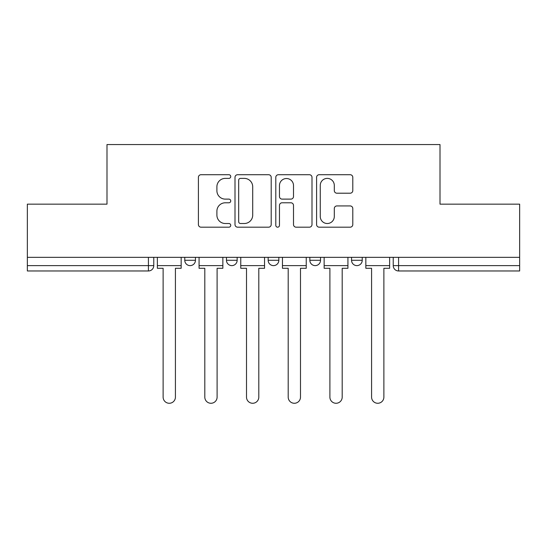 <?xml version="1.0" encoding="UTF-8"?>
<svg xmlns="http://www.w3.org/2000/svg" width="547" height="547" viewBox="0 0 547 547"><rect width="100%" height="100%" fill="white"/><g stroke="black" fill="none" stroke-linecap="round" stroke-linejoin="round"><path stroke-width="0.82" d="M230.738 176.551A1.839 1.839 0 0 0 228.906 174.712L201.029 174.712A2.626 2.626 0 0 0 198.404 177.337L198.404 224.557A2.626 2.626 0 0 0 201.029 227.183L228.906 227.183A1.839 1.839 0 0 0 230.738 225.343A1.839 1.839 0 0 0 228.906 223.511L225.296 223.511A8.396 8.396 0 0 1 216.899 215.115L216.899 211.183A8.396 8.396 0 0 1 225.296 202.787L228.906 202.787A1.839 1.839 0 0 0 230.738 200.947A1.839 1.839 0 0 0 228.906 199.115L225.296 199.115A8.396 8.396 0 0 1 216.899 190.718L216.899 186.78A8.396 8.396 0 0 1 225.296 178.39L228.906 178.39A1.839 1.839 0 0 0 230.738 176.551M309.848 257.343L309.848 260.283L320.535 260.283A5.347 5.347 0 0 1 315.195 265.623A5.347 5.347 0 0 1 309.848 260.283L309.848 257.343M350.169 193.207A2.626 2.626 0 0 0 352.794 190.588L352.794 177.337A2.626 2.626 0 0 0 350.169 174.712L319.216 174.712A2.626 2.626 0 0 0 316.59 177.337L316.59 224.557A2.626 2.626 0 0 0 319.216 227.183L350.169 227.183A2.626 2.626 0 0 0 352.794 224.557L352.794 208.557A2.626 2.626 0 0 0 350.169 205.932L336.918 205.932A2.626 2.626 0 0 0 334.299 208.557L334.299 216.489A7.015 7.015 0 0 1 327.277 223.511A7.015 7.015 0 0 1 320.262 216.489L320.262 185.406A7.015 7.015 0 0 1 327.277 178.39A7.015 7.015 0 0 1 334.299 185.406L334.299 190.588A2.626 2.626 0 0 0 336.918 193.207L350.169 193.207M27.35 257.343L27.35 204.154L106.993 204.154L106.993 144.558L440.007 144.558L440.007 204.154L519.65 204.154L519.65 257.343L27.35 257.343L27.35 265.623L153.769 265.623L153.769 257.343L153.769 265.623A5.347 5.347 0 0 1 148.422 270.97L27.35 270.97L27.35 265.623M271.203 177.337A2.626 2.626 0 0 0 268.584 174.712L237.624 174.712A2.626 2.626 0 0 0 235.005 177.337L235.005 224.557A2.626 2.626 0 0 0 237.624 227.183L268.584 227.183A2.626 2.626 0 0 0 271.203 224.557L271.203 177.337M278.416 174.712L309.376 174.712A2.626 2.626 0 0 1 311.995 177.337L311.995 224.557A2.626 2.626 0 0 1 309.376 227.183L296.125 227.183A2.626 2.626 0 0 1 293.507 224.557L293.507 205.405A2.626 2.626 0 0 0 290.881 202.787L282.095 202.787A2.626 2.626 0 0 0 279.469 205.405L279.469 225.343A1.839 1.839 0 0 1 277.63 227.183A1.839 1.839 0 0 1 275.797 225.343L275.797 177.337A2.626 2.626 0 0 1 278.416 174.712M393.231 257.343L393.231 265.623L519.65 265.623L519.65 270.97L398.578 270.97A5.347 5.347 0 0 1 393.231 265.623L393.231 257.343M519.65 257.343L519.65 265.623M362.23 257.343L362.23 260.283A5.347 5.347 0 0 1 356.883 265.623A5.347 5.347 0 0 1 351.543 260.283A5.347 5.347 0 0 0 356.883 265.623A5.347 5.347 0 0 0 362.23 260.283L362.23 257.343M351.543 257.343L351.543 260.283L362.23 260.283M320.535 257.343L320.535 260.283M278.847 257.343L278.847 260.283A5.347 5.347 0 0 1 273.5 265.623A5.347 5.347 0 0 1 268.153 260.283A5.347 5.347 0 0 0 273.5 265.623A5.347 5.347 0 0 0 278.847 260.283L268.153 260.283L268.153 257.343M226.465 257.343L226.465 260.283L237.152 260.283L237.152 257.343L237.152 260.283A5.347 5.347 0 0 1 231.805 265.623A5.347 5.347 0 0 1 226.465 260.283A5.347 5.347 0 0 0 231.805 265.623M184.77 257.343L184.77 260.283L195.457 260.283L195.457 257.343L195.457 260.283A5.347 5.347 0 0 1 190.117 265.623A5.347 5.347 0 0 1 184.77 260.283A5.347 5.347 0 0 0 190.117 265.623M148.422 257.343L148.422 270.97A5.347 5.347 0 0 0 153.769 265.623M240.509 178.39A1.839 1.839 0 0 0 238.677 180.223L238.677 221.672A1.839 1.839 0 0 0 240.509 223.511L244.318 223.511A8.396 8.396 0 0 0 252.707 215.115L252.707 186.78A8.396 8.396 0 0 0 244.318 178.39L240.509 178.39M293.507 185.536A7.015 7.015 0 0 0 286.484 178.52A7.015 7.015 0 0 0 279.469 185.536L279.469 196.489A2.626 2.626 0 0 0 282.095 199.115L290.881 199.115A2.626 2.626 0 0 0 293.507 196.489L293.507 185.536M157.372 265.623L157.372 268.297L163.122 268.297L163.122 397.122A6.147 6.147 0 0 0 169.269 403.269A6.147 6.147 0 0 0 175.416 397.122L175.416 268.297L181.16 268.297L181.16 265.623L157.372 265.623L157.372 257.343M181.16 265.623L181.16 257.343M199.067 265.623L199.067 268.297L204.81 268.297L204.81 397.122A6.147 6.147 0 0 0 210.957 403.269A6.147 6.147 0 0 0 217.104 397.122L217.104 268.297L222.855 268.297L222.855 265.623L199.067 265.623L199.067 257.343M222.855 265.623L222.855 257.343M240.762 265.623L240.762 268.297L246.506 268.297L246.506 397.122A6.147 6.147 0 0 0 252.652 403.269A6.147 6.147 0 0 0 258.799 397.122L258.799 268.297L264.55 268.297L264.55 265.623L240.762 265.623L240.762 257.343M264.55 265.623L264.55 257.343M282.45 265.623L282.45 268.297L288.201 268.297L288.201 397.122A6.147 6.147 0 0 0 294.348 403.269A6.147 6.147 0 0 0 300.494 397.122L300.494 268.297L306.238 268.297L306.238 265.623L282.45 265.623L282.45 257.343M306.238 265.623L306.238 257.343M324.145 265.623L324.145 268.297L329.896 268.297L329.896 397.122A6.147 6.147 0 0 0 336.043 403.269A6.147 6.147 0 0 0 342.19 397.122L342.19 268.297L347.933 268.297L347.933 265.623L324.145 265.623L324.145 257.343M347.933 265.623L347.933 257.343M365.84 265.623L365.84 268.297L371.584 268.297L371.584 397.122A6.147 6.147 0 0 0 377.731 403.269A6.147 6.147 0 0 0 383.878 397.122L383.878 268.297L389.628 268.297L389.628 265.623L365.84 265.623L365.84 257.343M389.628 265.623L389.628 257.343M398.578 257.343L398.578 270.97"/></g></svg>
